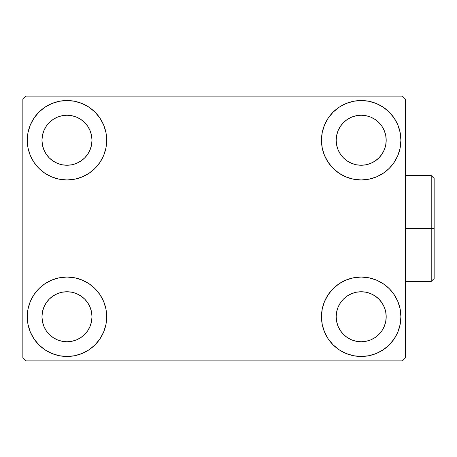 <?xml version="1.0" encoding="UTF-8"?>
<svg xmlns="http://www.w3.org/2000/svg" width="457" height="457" viewBox="0 0 457 457"><rect width="100%" height="100%" fill="white"/><g stroke="black" fill="none" stroke-linecap="round" stroke-linejoin="round"><path stroke-width="0.69" d="M27.266 316.764A39.719 39.719 0 0 1 66.979 277.045A39.719 39.719 0 0 1 106.698 316.764L105.938 324.51L103.676 331.959L100.003 338.826L95.067 344.846L89.046 349.788L82.18 353.455L74.731 355.717L66.979 356.477L59.233 355.717L51.784 353.455L44.917 349.788L38.896 344.846L33.955 338.826L30.288 331.959L28.026 324.51L27.266 316.764L28.026 309.012L30.288 301.563L33.955 294.696L38.896 288.675L44.917 283.74L51.784 280.067L59.233 277.805L66.979 277.045L74.731 277.805L82.18 280.067L89.046 283.74L95.067 288.675L100.003 294.696L103.676 301.563L105.938 309.012L106.698 316.764A39.719 39.719 0 0 1 66.979 356.477A39.719 39.719 0 0 1 27.266 316.764L28.026 309.012M321.471 140.236A39.719 39.719 0 0 1 361.184 100.523A39.719 39.719 0 0 1 400.903 140.236L400.143 147.988L397.881 155.437L394.214 162.304L389.273 168.325L383.252 173.26L376.385 176.933L368.936 179.195L361.184 179.955L353.438 179.195L345.989 176.933L339.123 173.26L333.102 168.325L328.16 162.304L324.493 155.437L322.231 147.988L321.471 140.236L322.231 132.49L324.493 125.041L328.16 118.174L333.102 112.154L339.123 107.212L345.989 103.545L353.438 101.283L361.184 100.523L368.936 101.283L376.385 103.545L383.252 107.212L389.273 112.154L394.214 118.174L397.881 125.041L400.143 132.49L400.903 140.236A39.719 39.719 0 0 1 361.184 179.955A39.719 39.719 0 0 1 321.471 140.236M321.471 316.764A39.719 39.719 0 0 1 361.184 277.045A39.719 39.719 0 0 1 400.903 316.764L400.143 324.51L397.881 331.959L394.214 338.826L389.273 344.846L383.252 349.788L376.385 353.455L368.936 355.717L361.184 356.477L353.438 355.717L345.989 353.455L339.123 349.788L333.102 344.846L328.16 338.826L324.493 331.959L322.231 324.51L321.471 316.764L322.231 309.012L324.493 301.563L328.16 294.696L333.102 288.675L339.123 283.74L345.989 280.067L353.438 277.805L361.184 277.045L368.936 277.805L376.385 280.067L383.252 283.74L389.273 288.675L394.214 294.696L397.881 301.563L400.143 309.012L400.903 316.764A39.719 39.719 0 0 1 361.184 356.477A39.719 39.719 0 0 1 321.471 316.764M27.266 140.236A39.719 39.719 0 0 1 66.979 100.523A39.719 39.719 0 0 1 106.698 140.236L105.938 147.988L103.676 155.437L100.003 162.304L95.067 168.325L89.046 173.26L82.18 176.933L74.731 179.195L66.979 179.955L59.233 179.195L51.784 176.933L44.917 173.26L38.896 168.325L33.955 162.304L30.288 155.437L28.026 147.988L27.266 140.236L28.026 132.49L30.288 125.041L33.955 118.174L38.896 112.154L44.917 107.212L51.784 103.545L59.233 101.283L66.979 100.523L74.731 101.283L82.18 103.545L89.046 107.212L95.067 112.154L100.003 118.174L103.676 125.041L105.938 132.49L106.698 140.236A39.719 39.719 0 0 1 66.979 179.955A39.719 39.719 0 0 1 27.266 140.236L28.026 132.49M41.975 140.236A25.009 25.009 0 0 1 66.979 115.233A25.009 25.009 0 0 1 91.988 140.236A25.009 25.009 0 0 1 66.979 165.245A25.009 25.009 0 0 1 41.975 140.236L42.455 145.115L43.878 149.81L42.455 145.115L41.975 140.236L42.455 135.358L41.975 140.236M336.181 316.764A25.009 25.009 0 0 1 361.184 291.755A25.009 25.009 0 0 1 386.194 316.764A25.009 25.009 0 0 1 361.184 341.767A25.009 25.009 0 0 1 336.181 316.764L336.66 321.642L338.083 326.332L336.66 321.642L336.181 316.764L336.66 311.885L336.181 316.764M336.181 140.236A25.009 25.009 0 0 1 361.184 115.233A25.009 25.009 0 0 1 386.194 140.236A25.009 25.009 0 0 1 361.184 165.245A25.009 25.009 0 0 1 336.181 140.236L336.66 145.115L338.083 149.81L336.66 145.115L336.181 140.236L336.66 135.358L336.181 140.236M41.975 316.764A25.009 25.009 0 0 1 66.979 291.755A25.009 25.009 0 0 1 91.988 316.764A25.009 25.009 0 0 1 66.979 341.767A25.009 25.009 0 0 1 41.975 316.764L42.455 321.642L43.878 326.332L46.186 330.657L43.878 326.332L42.455 321.642L41.975 316.764L42.455 311.885L41.975 316.764M402.377 96.107L25.792 96.107L22.85 99.049L22.85 357.951L25.792 360.893L402.377 360.893L405.319 357.951L405.319 99.049L402.377 96.107L25.792 96.107L22.85 99.049L22.85 357.951L25.792 360.893L402.377 360.893L405.319 357.951L405.319 99.049L402.377 96.107M59.233 277.805L66.979 277.045L74.731 277.805M368.936 179.195L361.184 179.955L353.438 179.195M353.438 277.805L361.184 277.045L368.936 277.805M74.731 179.195L66.979 179.955L59.233 179.195M49.299 157.922L53.086 161.03L57.411 163.343L62.101 164.766L66.979 165.245L71.858 164.766L76.553 163.343L71.858 164.766L66.979 165.245L62.101 164.766L57.411 163.343L53.086 161.03L49.299 157.922L46.186 154.129L43.878 149.81M84.665 157.922L87.773 154.129L90.086 149.81L91.509 145.115L91.988 140.236L91.509 135.358L90.086 130.668L91.509 135.358L91.988 140.236L91.509 145.115L90.086 149.81L87.773 154.129L84.665 157.922L80.872 161.03L76.553 163.343M84.665 122.556L80.872 119.443L76.553 117.135L71.858 115.712L66.979 115.233L62.101 115.712L57.411 117.135L62.101 115.712L66.979 115.233L71.858 115.712L76.553 117.135L80.872 119.443L84.665 122.556L87.773 126.343L90.086 130.668M49.299 122.556L46.186 126.343L43.878 130.668L42.455 135.358L43.878 130.668L46.186 126.343L49.299 122.556L53.086 119.443L57.411 117.135M343.504 334.444L347.291 337.557L351.616 339.865L356.306 341.288L361.184 341.767L366.068 341.288L370.758 339.865L366.068 341.288L361.184 341.767L356.306 341.288L351.616 339.865L347.291 337.557L343.504 334.444L340.396 330.657L338.083 326.332M378.87 334.444L381.978 330.657L384.291 326.332L385.714 321.642L386.194 316.764L385.714 311.885L384.291 307.19L385.714 311.885L386.194 316.764L385.714 321.642L384.291 326.332L381.978 330.657L378.87 334.444L375.083 337.557L370.758 339.865M378.87 299.078L375.083 295.97L370.758 293.657L366.068 292.234L361.184 291.755L356.306 292.234L351.616 293.657L356.306 292.234L361.184 291.755L366.068 292.234L370.758 293.657L375.083 295.97L378.87 299.078L381.978 302.871L384.291 307.19M343.504 299.078L340.396 302.871L338.083 307.19L336.66 311.885L338.083 307.19L340.396 302.871L343.504 299.078L347.291 295.97L351.616 293.657M394.214 162.304L392.963 164.069M343.504 157.922L347.291 161.03L351.616 163.343L356.306 164.766L361.184 165.245L366.068 164.766L370.758 163.343L366.068 164.766L361.184 165.245L356.306 164.766L351.616 163.343L347.291 161.03L343.504 157.922L340.396 154.129L338.083 149.81M378.87 157.922L381.978 154.129L384.291 149.81L385.714 145.115L386.194 140.236L385.714 135.358L384.291 130.668L385.714 135.358L386.194 140.236L385.714 145.115L384.291 149.81L381.978 154.129L378.87 157.922L375.083 161.03L370.758 163.343M378.87 122.556L375.083 119.443L370.758 117.135L366.068 115.712L361.184 115.233L356.306 115.712L351.616 117.135L356.306 115.712L361.184 115.233L366.068 115.712L370.758 117.135L375.083 119.443L378.87 122.556L381.978 126.343L384.291 130.668M343.504 122.556L340.396 126.343L338.083 130.668L336.66 135.358L338.083 130.668L340.396 126.343L343.504 122.556L347.291 119.443L351.616 117.135M33.955 294.696L35.206 292.931M49.299 334.444L53.086 337.557L57.411 339.865L62.101 341.288L66.979 341.767L71.858 341.288L76.553 339.865L71.858 341.288L66.979 341.767L62.101 341.288L57.411 339.865L53.086 337.557L49.299 334.444L46.186 330.657M84.665 334.444L87.773 330.657L90.086 326.332L91.509 321.642L91.988 316.764L91.509 311.885L90.086 307.19L91.509 311.885L91.988 316.764L91.509 321.642L90.086 326.332L87.773 330.657L84.665 334.444L80.872 337.557L76.553 339.865M84.665 299.078L80.872 295.97L76.553 293.657L71.858 292.234L66.979 291.755L62.101 292.234L57.411 293.657L62.101 292.234L66.979 291.755L71.858 292.234L76.553 293.657L80.872 295.97L84.665 299.078L87.773 302.871L90.086 307.19M49.299 299.078L46.186 302.871L43.878 307.19L42.455 311.885L43.878 307.19L46.186 302.871L49.299 299.078L53.086 295.97L57.411 293.657M33.955 162.304L35.206 164.069M394.214 294.696L392.963 292.931M400.143 324.51L400.903 316.764M400.143 147.988L400.903 140.236M431.208 228.5L431.208 281.455L431.208 228.5L405.319 228.5L431.208 228.5L431.208 175.545L431.208 228.5L434.15 228.5L431.208 228.5M434.15 278.513L434.15 228.5L434.15 278.513L431.208 281.455L405.319 281.455M434.15 178.487L434.15 228.5L434.15 178.487L431.208 175.545L405.319 175.545"/></g></svg>
